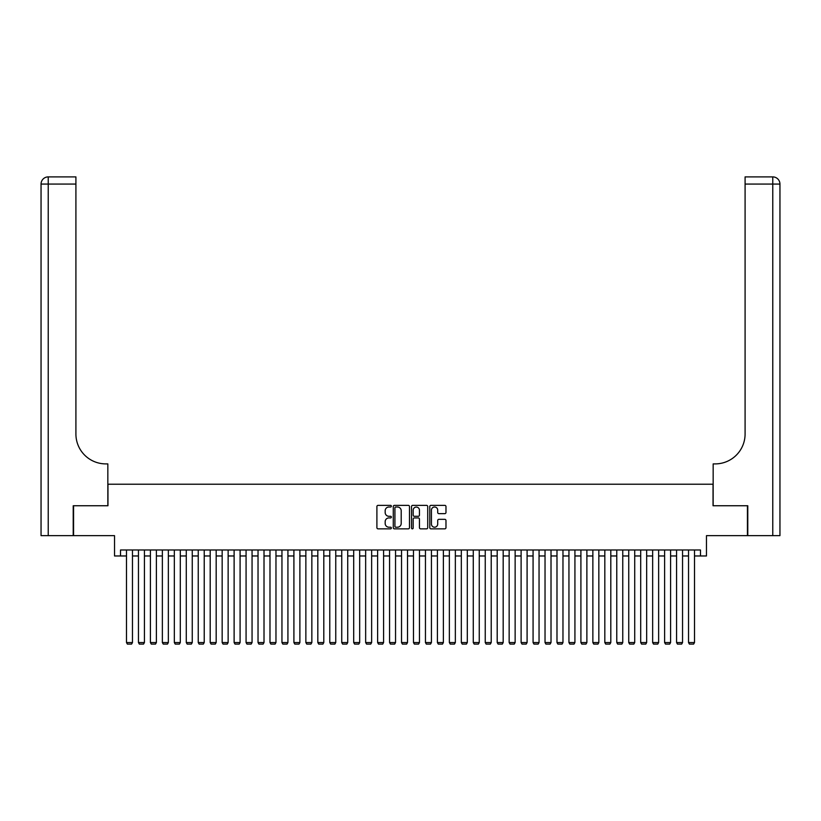 <?xml version="1.0" encoding="UTF-8"?>
<svg xmlns="http://www.w3.org/2000/svg" width="821" height="821" viewBox="0 0 821 821"><rect width="100%" height="100%" fill="white"/><g stroke="black" fill="none" stroke-linecap="round" stroke-linejoin="round"><path stroke-width="1.23" d="M391.371 506.188A0.821 0.821 0 0 0 390.55 505.367L378.071 505.367A1.17 1.17 0 0 0 376.901 506.547L376.901 527.667A1.17 1.17 0 0 0 378.071 528.847L390.55 528.847A0.821 0.821 0 0 0 391.371 528.026A0.821 0.821 0 0 0 390.55 527.205L388.928 527.205A3.756 3.756 0 0 1 385.172 523.449L385.172 521.684A3.756 3.756 0 0 1 388.928 517.928L390.55 517.928A0.821 0.821 0 0 0 391.371 517.107A0.821 0.821 0 0 0 390.55 516.286L388.928 516.286A3.756 3.756 0 0 1 385.172 512.53L385.172 510.765A3.756 3.756 0 0 1 388.928 507.009L390.55 507.009A0.821 0.821 0 0 0 391.371 506.188M444.808 513.648A1.17 1.17 0 0 0 445.977 512.468L445.977 506.547A1.17 1.17 0 0 0 444.808 505.367L430.953 505.367A1.17 1.17 0 0 0 429.783 506.547L429.783 527.667A1.17 1.17 0 0 0 430.953 528.847L444.808 528.847A1.17 1.17 0 0 0 445.977 527.667L445.977 520.514A1.17 1.17 0 0 0 444.808 519.334L438.876 519.334A1.17 1.17 0 0 0 437.706 520.514L437.706 524.065A3.14 3.14 0 0 1 434.566 527.205A3.14 3.14 0 0 1 431.425 524.065L431.425 510.149A3.14 3.14 0 0 1 434.566 507.009A3.14 3.14 0 0 1 437.706 510.149L437.706 512.468A1.17 1.17 0 0 0 438.876 513.648L444.808 513.648M120.513 555.971L120.513 549.988L700.487 549.988L700.487 555.971L706.471 555.971L706.471 535.641L747.428 535.641L747.428 505.746L713.038 505.746L713.038 484.226L107.962 484.226L107.962 505.746L73.572 505.746L73.572 535.641L114.53 535.641L114.53 555.971L126.496 555.971M409.474 506.547A1.17 1.17 0 0 0 408.304 505.367L394.449 505.367A1.17 1.17 0 0 0 393.28 506.547L393.28 527.667A1.17 1.17 0 0 0 394.449 528.847L408.304 528.847A1.17 1.17 0 0 0 409.474 527.667L409.474 506.547M412.696 505.367L426.551 505.367A1.17 1.17 0 0 1 427.72 506.547L427.72 527.667A1.17 1.17 0 0 1 426.551 528.847L420.619 528.847A1.17 1.17 0 0 1 419.449 527.667L419.449 519.108A1.17 1.17 0 0 0 418.279 517.928L414.348 517.928A1.17 1.17 0 0 0 413.168 519.108L413.168 528.026A0.821 0.821 0 0 1 412.347 528.847A0.821 0.821 0 0 1 411.526 528.026L411.526 506.547A1.17 1.17 0 0 1 412.696 505.367M132.468 555.971L138.451 555.971M144.424 555.971L150.407 555.971M156.39 555.971L162.363 555.971M168.346 555.971L174.329 555.971M180.302 555.971L186.285 555.971M192.258 555.971L198.241 555.971M204.224 555.971L210.197 555.971M216.18 555.971L222.163 555.971M228.135 555.971L234.118 555.971M240.091 555.971L246.074 555.971M252.057 555.971L258.03 555.971M264.013 555.971L269.986 555.971M275.969 555.971L281.952 555.971M287.925 555.971L293.908 555.971M299.891 555.971L305.864 555.971M311.847 555.971L317.819 555.971M323.802 555.971L329.785 555.971M335.758 555.971L341.741 555.971M347.724 555.971L353.697 555.971M359.68 555.971L365.653 555.971M371.636 555.971L377.619 555.971M383.592 555.971L389.575 555.971M395.548 555.971L401.531 555.971M407.514 555.971L413.486 555.971M419.469 555.971L425.452 555.971M431.425 555.971L437.408 555.971M443.381 555.971L449.364 555.971M455.347 555.971L461.32 555.971M467.303 555.971L473.276 555.971M479.259 555.971L485.242 555.971M491.215 555.971L497.198 555.971M503.181 555.971L509.153 555.971M515.136 555.971L521.109 555.971M527.092 555.971L533.075 555.971M539.048 555.971L545.031 555.971M551.014 555.971L556.987 555.971M562.97 555.971L568.943 555.971M574.926 555.971L580.909 555.971M586.882 555.971L592.865 555.971M598.837 555.971L604.82 555.971M610.803 555.971L616.776 555.971M622.759 555.971L628.742 555.971M634.715 555.971L640.698 555.971M646.671 555.971L652.654 555.971M658.637 555.971L664.61 555.971M670.593 555.971L676.576 555.971M682.549 555.971L688.532 555.971M694.504 555.971L700.487 555.971M395.743 507.009A0.821 0.821 0 0 0 394.922 507.84L394.922 526.384A0.821 0.821 0 0 0 395.743 527.205L397.446 527.205A3.756 3.756 0 0 0 401.202 523.449L401.202 510.765A3.756 3.756 0 0 0 397.446 507.009L395.743 507.009M419.449 510.21A3.14 3.14 0 0 0 416.309 507.07A3.14 3.14 0 0 0 413.168 510.21L413.168 515.116A1.17 1.17 0 0 0 414.348 516.286L418.279 516.286A1.17 1.17 0 0 0 419.449 515.116L419.449 510.21M132.468 549.988L132.468 642.545L126.496 642.545L126.496 549.988M132.468 642.545L131.576 644.105L127.388 644.105L126.496 642.545M73.213 505.746L107.838 505.746L107.838 463.896L105.806 463.896A29.895 29.895 0 0 1 75.912 434.001L75.912 184.068L48.223 184.068L48.223 535.641L73.213 535.641L73.213 505.746M48.223 535.641L41.05 535.641L41.05 184.068A7.173 7.173 0 0 1 48.223 176.895L75.912 176.895L75.912 184.068M41.05 463.896L41.05 184.068L48.223 184.068L48.223 176.895M105.806 463.896A29.895 29.895 0 0 1 75.912 434.001M779.95 535.641L747.787 535.641L747.787 505.746L713.162 505.746L713.162 463.896L715.194 463.896A29.895 29.895 0 0 0 745.088 434.001L745.088 176.895L772.777 176.895A7.173 7.173 0 0 1 779.95 184.068L779.95 535.641L779.95 184.068A7.173 7.173 0 0 0 772.777 176.895L772.777 184.068L745.088 184.068M715.194 463.896A29.895 29.895 0 0 0 745.088 434.001M144.424 549.988L144.424 642.545L138.451 642.545L138.451 549.988M144.424 642.545L143.531 644.105L139.344 644.105L138.451 642.545M156.39 549.988L156.39 642.545L150.407 642.545L150.407 549.988M156.39 642.545L155.487 644.105L151.3 644.105L150.407 642.545M168.346 549.988L168.346 642.545L162.363 642.545L162.363 549.988M168.346 642.545L167.453 644.105L163.266 644.105L162.363 642.545M180.302 549.988L180.302 642.545L174.329 642.545L174.329 549.988M180.302 642.545L179.409 644.105L175.222 644.105L174.329 642.545M192.258 549.988L192.258 642.545L186.285 642.545L186.285 549.988M192.258 642.545L191.365 644.105L187.178 644.105L186.285 642.545M204.224 549.988L204.224 642.545L198.241 642.545L198.241 549.988M204.224 642.545L203.321 644.105L199.134 644.105L198.241 642.545M216.18 549.988L216.18 642.545L210.197 642.545L210.197 549.988M216.18 642.545L215.287 644.105L211.1 644.105L210.197 642.545M228.135 549.988L228.135 642.545L222.163 642.545L222.163 549.988M228.135 642.545L227.243 644.105L223.055 644.105L222.163 642.545M240.091 549.988L240.091 642.545L234.118 642.545L234.118 549.988M240.091 642.545L239.198 644.105L235.011 644.105L234.118 642.545M252.057 549.988L252.057 642.545L246.074 642.545L246.074 549.988M252.057 642.545L251.154 644.105L246.967 644.105L246.074 642.545M264.013 549.988L264.013 642.545L258.03 642.545L258.03 549.988M264.013 642.545L263.11 644.105L258.933 644.105L258.03 642.545M275.969 549.988L275.969 642.545L269.986 642.545L269.986 549.988M275.969 642.545L275.076 644.105L270.889 644.105L269.986 642.545M287.925 549.988L287.925 642.545L281.952 642.545L281.952 549.988M287.925 642.545L287.032 644.105L282.845 644.105L281.952 642.545M299.891 549.988L299.891 642.545L293.908 642.545L293.908 549.988M299.891 642.545L298.988 644.105L294.801 644.105L293.908 642.545M311.847 549.988L311.847 642.545L305.864 642.545L305.864 549.988M311.847 642.545L310.943 644.105L306.767 644.105L305.864 642.545M323.802 549.988L323.802 642.545L317.819 642.545L317.819 549.988M323.802 642.545L322.91 644.105L318.722 644.105L317.819 642.545M335.758 549.988L335.758 642.545L329.785 642.545L329.785 549.988M335.758 642.545L334.865 644.105L330.678 644.105L329.785 642.545M347.724 549.988L347.724 642.545L341.741 642.545L341.741 549.988M347.724 642.545L346.821 644.105L342.634 644.105L341.741 642.545M359.68 549.988L359.68 642.545L353.697 642.545L353.697 549.988M359.68 642.545L358.777 644.105L354.6 644.105L353.697 642.545M371.636 549.988L371.636 642.545L365.653 642.545L365.653 549.988M371.636 642.545L370.743 644.105L366.556 644.105L365.653 642.545M383.592 549.988L383.592 642.545L377.619 642.545L377.619 549.988M383.592 642.545L382.699 644.105L378.512 644.105L377.619 642.545M395.548 549.988L395.548 642.545L389.575 642.545L389.575 549.988M395.548 642.545L394.655 644.105L390.468 644.105L389.575 642.545M407.514 549.988L407.514 642.545L401.531 642.545L401.531 549.988M407.514 642.545L406.611 644.105L402.423 644.105L401.531 642.545M419.469 549.988L419.469 642.545L413.486 642.545L413.486 549.988M419.469 642.545L418.577 644.105L414.389 644.105L413.486 642.545M431.425 549.988L431.425 642.545L425.452 642.545L425.452 549.988M431.425 642.545L430.532 644.105L426.345 644.105L425.452 642.545M443.381 549.988L443.381 642.545L437.408 642.545L437.408 549.988M443.381 642.545L442.488 644.105L438.301 644.105L437.408 642.545M455.347 549.988L455.347 642.545L449.364 642.545L449.364 549.988M455.347 642.545L454.444 644.105L450.257 644.105L449.364 642.545M467.303 549.988L467.303 642.545L461.32 642.545L461.32 549.988M467.303 642.545L466.4 644.105L462.223 644.105L461.32 642.545M479.259 549.988L479.259 642.545L473.276 642.545L473.276 549.988M479.259 642.545L478.366 644.105L474.179 644.105L473.276 642.545M491.215 549.988L491.215 642.545L485.242 642.545L485.242 549.988M491.215 642.545L490.322 644.105L486.135 644.105L485.242 642.545M503.181 549.988L503.181 642.545L497.198 642.545L497.198 549.988M503.181 642.545L502.278 644.105L498.09 644.105L497.198 642.545M515.136 549.988L515.136 642.545L509.153 642.545L509.153 549.988M515.136 642.545L514.233 644.105L510.057 644.105L509.153 642.545M527.092 549.988L527.092 642.545L521.109 642.545L521.109 549.988M527.092 642.545L526.199 644.105L522.012 644.105L521.109 642.545M539.048 549.988L539.048 642.545L533.075 642.545L533.075 549.988M539.048 642.545L538.155 644.105L533.968 644.105L533.075 642.545M551.014 549.988L551.014 642.545L545.031 642.545L545.031 549.988M551.014 642.545L550.111 644.105L545.924 644.105L545.031 642.545M562.97 549.988L562.97 642.545L556.987 642.545L556.987 549.988M562.97 642.545L562.067 644.105L557.89 644.105L556.987 642.545M574.926 549.988L574.926 642.545L568.943 642.545L568.943 549.988M574.926 642.545L574.033 644.105L569.846 644.105L568.943 642.545M586.882 549.988L586.882 642.545L580.909 642.545L580.909 549.988M586.882 642.545L585.989 644.105L581.802 644.105L580.909 642.545M598.837 549.988L598.837 642.545L592.865 642.545L592.865 549.988M598.837 642.545L597.945 644.105L593.757 644.105L592.865 642.545M610.803 549.988L610.803 642.545L604.82 642.545L604.82 549.988M610.803 642.545L609.9 644.105L605.713 644.105L604.82 642.545M622.759 549.988L622.759 642.545L616.776 642.545L616.776 549.988M622.759 642.545L621.866 644.105L617.679 644.105L616.776 642.545M634.715 549.988L634.715 642.545L628.742 642.545L628.742 549.988M634.715 642.545L633.822 644.105L629.635 644.105L628.742 642.545M646.671 549.988L646.671 642.545L640.698 642.545L640.698 549.988M646.671 642.545L645.778 644.105L641.591 644.105L640.698 642.545M658.637 549.988L658.637 642.545L652.654 642.545L652.654 549.988M658.637 642.545L657.734 644.105L653.547 644.105L652.654 642.545M670.593 549.988L670.593 642.545L664.61 642.545L664.61 549.988M670.593 642.545L669.7 644.105L665.513 644.105L664.61 642.545M682.549 549.988L682.549 642.545L676.576 642.545L676.576 549.988M682.549 642.545L681.656 644.105L677.469 644.105L676.576 642.545M694.504 549.988L694.504 642.545L688.532 642.545L688.532 549.988M694.504 642.545L693.612 644.105L689.424 644.105L688.532 642.545M772.777 535.641L772.777 184.068L779.95 184.068"/></g></svg>
